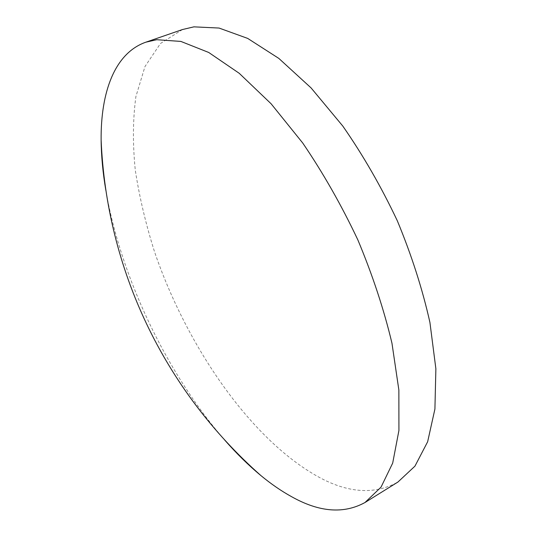 <?xml version="1.0" encoding="UTF-8"?>
<svg xmlns="http://www.w3.org/2000/svg" width="537" height="537" viewBox="0 0 537 537"><rect width="100%" height="100%" fill="white"/><g stroke="black" fill="none" stroke-linecap="round" stroke-linejoin="round"><path stroke-width="0.4" stroke-dasharray="2.69 2.01" d="M182.493 29.535L160.462 43.504L144.983 66.541L135.901 96.553C132.827 119.295 132.619 143.809 135.277 170.088C139.378 196.911 145.796 224.137 154.528 251.779C187.232 347.768 252.705 442.508 321.811 478.715C350.191 493.302 375.564 494.409 397.93 482.038M105.863 190.4C120.744 276.904 166.98 374.021 224.748 440.105"/><path stroke-width="0.81" d="M224.748 440.105C236.475 453.49 248.51 465.297 260.854 475.534C271.098 484.005 281.348 491.06 291.625 496.712C319.267 512.231 343.727 514.157 364.999 502.511L397.93 482.038L414.947 466.15L427.64 441.763L434.916 409.04L435.876 368.771L429.922 322.442C422.491 289.181 411.631 255.303 397.326 220.808C381.29 186.842 363.113 155.253 342.781 126.047L311.077 87.914L278.824 58.405L247.691 38.409L219.056 28.052L193.911 26.85L182.493 29.535L145.836 42.188C114.562 53.183 100.681 92.384 101.124 140.036C101.292 156.072 102.869 172.86 105.863 190.4M364.999 502.511L381.035 487.14L392.695 463.082L398.931 430.452L398.863 390.003L391.963 343.217C383.942 309.513 372.577 275.085 357.864 239.925C341.492 205.255 323.106 172.941 302.707 142.99L271.104 103.775L239.22 73.294L208.712 52.465L180.895 41.43L156.717 39.711L145.836 42.188M101.124 140.036C106.635 269.426 163.886 389.687 260.854 475.534"/></g></svg>
